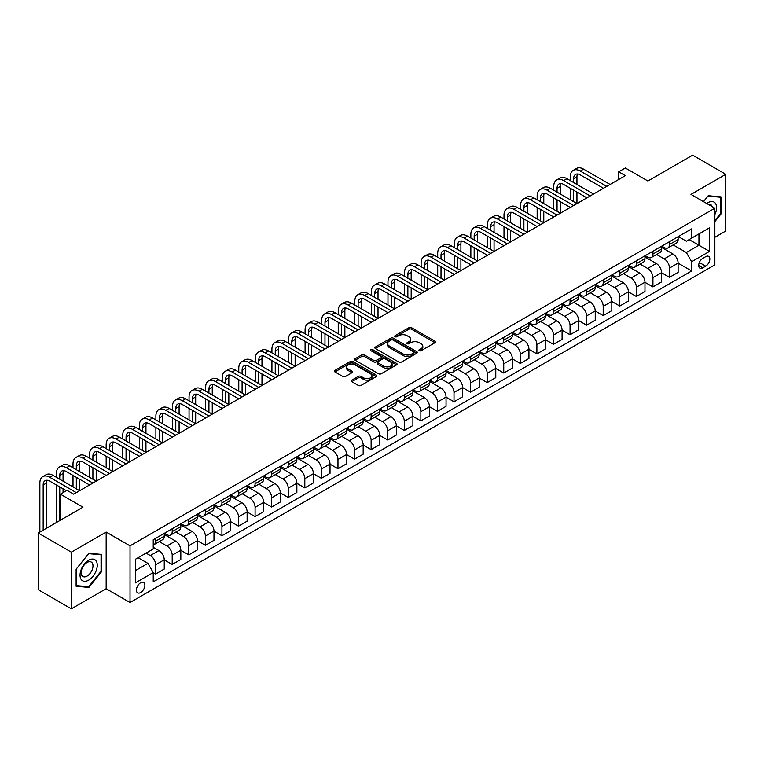 <?xml version="1.0" encoding="UTF-8"?>
<svg xmlns="http://www.w3.org/2000/svg" width="764" height="764" viewBox="0 0 764 764"><rect width="100%" height="100%" fill="white"/><g stroke="black" fill="none" stroke-linecap="round" stroke-linejoin="round"><path stroke-width="1.15" d="M419.302 350.705A1.289 0.745 0 0 0 421.126 350.705L434.955 342.721A1.843 1.06 0 0 0 435.49 341.966A1.843 1.06 0 0 0 434.955 341.221L411.529 327.689A1.843 1.06 0 0 0 408.921 327.689L395.093 335.673A1.289 0.745 0 0 0 394.711 336.198A1.289 0.745 0 0 0 395.093 336.733A1.289 0.745 0 0 0 396.917 336.733L398.703 335.692A5.892 3.4 0 0 1 407.031 335.692L408.988 336.819A5.892 3.4 0 0 1 410.707 339.226A5.892 3.4 0 0 1 408.988 341.632L407.193 342.664A1.289 0.745 0 0 0 406.82 343.189A1.289 0.745 0 0 0 407.193 343.714A1.289 0.745 0 0 0 409.017 343.714L410.812 342.683A5.892 3.4 0 0 1 419.14 342.683L421.088 343.81A5.892 3.4 0 0 1 422.817 346.216A5.892 3.4 0 0 1 421.088 348.623L419.302 349.654A1.289 0.745 0 0 0 418.92 350.179A1.289 0.745 0 0 0 419.302 350.705L419.302 349.654M140.643 592.549A5.997 3.467 120 0 0 144.568 587.258A5.997 3.467 120 0 0 143.642 582.454A5.997 3.467 120 0 0 140.643 582.751A5.997 3.467 120 0 0 136.727 588.041A5.997 3.467 120 0 0 137.644 592.845A5.997 3.467 120 0 0 140.643 592.549M351.774 380.147A1.843 1.06 0 0 0 351.239 380.902A1.843 1.06 0 0 0 351.774 381.647L358.354 385.448A1.843 1.06 0 0 0 360.952 385.448L376.318 376.576A1.843 1.06 0 0 0 376.853 375.831A1.843 1.06 0 0 0 376.318 375.076L352.882 361.544A1.843 1.06 0 0 0 350.275 361.544L334.918 370.416A1.843 1.06 0 0 0 334.384 371.17A1.843 1.06 0 0 0 334.918 371.915L342.864 376.499A1.843 1.06 0 0 0 345.462 376.499L352.032 372.708A1.843 1.06 0 0 0 352.576 371.953A1.843 1.06 0 0 0 352.032 371.208L348.097 368.936A4.928 2.846 0 0 1 346.655 366.921A4.928 2.846 0 0 1 349.692 364.294A4.928 2.846 0 0 1 355.059 364.915L370.492 373.816A4.928 2.846 0 0 1 371.934 375.831A4.928 2.846 0 0 1 368.888 378.457A4.928 2.846 0 0 1 363.521 377.836L360.952 376.356A1.843 1.06 0 0 0 358.354 376.356L351.774 380.147L351.774 381.647M714.856 237.298L725.8 230.976L725.8 174.316L692.642 155.178L647.891 181.02L625.344 168.004L618.716 171.833L625.344 175.663L73.678 494.165L67.041 490.335L60.413 494.165L60.413 520.198M71.358 552.162L71.358 608.822L106.167 588.719L106.167 532.069L71.358 552.162L38.2 533.024L82.961 507.181L60.413 494.165M106.167 532.069L130.033 545.849L714.856 208.2L714.856 264.86L130.033 602.5L130.033 545.849M725.8 174.316L690.99 194.419L714.856 208.2M398.837 362.079A1.843 1.06 0 0 0 401.434 362.079L416.8 353.207A1.843 1.06 0 0 0 417.335 352.452A1.843 1.06 0 0 0 416.8 351.707L393.364 338.175A1.843 1.06 0 0 0 390.757 338.175L375.401 347.047A1.843 1.06 0 0 0 374.866 347.792A1.843 1.06 0 0 0 375.401 348.546L398.837 362.079M371.428 350.982A1.289 0.745 0 0 1 372.736 351.163L372.736 349.635L396.554 363.387A1.843 1.06 0 0 1 397.099 364.142A1.843 1.06 0 0 1 396.554 364.896L381.198 373.758A1.843 1.06 0 0 1 378.591 373.758L355.164 360.236L361.735 356.463L361.735 354.935L355.164 358.727A1.843 1.06 0 0 0 354.62 359.481A1.843 1.06 0 0 0 355.164 360.236L355.164 358.727M361.735 356.463A1.843 1.06 0 0 1 364.342 356.463L364.342 354.935A1.843 1.06 0 0 0 361.735 354.935M364.342 354.935L373.844 360.417A1.843 1.06 0 0 0 376.442 360.417L380.806 357.905A1.843 1.06 0 0 0 381.341 357.151A1.843 1.06 0 0 0 380.806 356.396L370.912 350.686A1.289 0.745 0 0 1 370.53 350.16A1.289 0.745 0 0 1 371.333 349.473A1.289 0.745 0 0 1 372.736 349.635M71.358 608.822L38.2 589.684L38.2 533.024M705.707 256.666L702.794 258.347A5.816 3.352 120 0 0 698.993 263.475A5.816 3.352 120 0 0 699.881 268.135A5.816 3.352 120 0 0 702.794 267.839L705.707 266.159A5.816 3.352 120 0 0 709.508 261.04A5.816 3.352 120 0 0 708.62 256.379A5.816 3.352 120 0 0 705.707 256.666M678.327 236.563L686.349 241.195L691.649 238.139L691.649 228.875L153.239 539.718L153.239 548.982L135.343 559.324L135.343 582.903L153.239 572.57L153.239 581.834L691.649 270.981L691.649 261.718L686.349 252.531L673.16 244.919M691.649 238.139L709.555 227.796L709.555 251.385L691.649 261.718M106.167 588.719L130.033 602.5M618.716 171.833L618.716 179.492M689.128 239.59L698.945 245.254L698.945 233.927L709.555 227.796M686.349 252.531L698.945 245.254L709.555 251.385M135.343 570.651L147.939 563.383L138.122 557.71M153.239 572.647L155.627 574.022L155.627 564.758A7.506 4.336 -120 0 0 150.327 555.571L146.077 553.117M155.627 574.022L164.25 569.046L164.25 559.783A7.506 4.336 -120 0 0 158.941 550.596L153.239 547.301M164.25 559.859L172.206 564.453L172.206 555.189A7.506 4.336 -120 0 0 166.905 546.002L159.284 541.6M172.206 564.453L180.829 559.477L180.829 550.214A7.506 4.336 -120 0 0 175.519 541.027L164.25 534.514M180.829 550.29L188.784 554.884L188.784 545.62A7.506 4.336 -120 0 0 183.475 536.433L175.863 532.03M188.784 554.884L197.398 549.908L197.398 540.645A7.506 4.336 -120 0 0 192.098 531.448L180.829 524.944M197.398 540.721L205.363 545.315L205.363 536.041A7.506 4.336 -120 0 0 200.053 526.854L192.442 522.461M205.363 545.315L213.977 540.329L213.977 531.066A7.506 4.336 -120 0 0 208.677 521.879L197.398 515.375M213.977 531.142L221.932 535.736L221.932 526.472A7.506 4.336 -120 0 0 216.632 517.285L209.011 512.892M221.932 535.736L230.556 530.76L230.556 521.497A7.506 4.336 -120 0 0 225.246 512.31L213.977 505.806M230.556 521.573L238.511 526.167L238.511 516.903A7.506 4.336 -120 0 0 233.211 507.716L225.59 503.323M238.511 526.167L247.135 521.191L247.135 511.928A7.506 4.336 -120 0 0 241.825 502.741L230.556 496.237M247.135 512.004L255.09 516.598L255.09 507.334A7.506 4.336 -120 0 0 249.78 498.147L242.169 493.754M255.09 516.598L263.714 511.622L263.714 502.359A7.506 4.336 -120 0 0 258.404 493.172L247.135 486.658M263.714 502.435L271.669 507.029L271.669 497.765A7.506 4.336 -120 0 0 266.359 488.578L258.748 484.175M271.669 507.029L280.283 502.053L280.283 492.79A7.506 4.336 -120 0 0 274.983 483.602L263.714 477.089M280.283 492.866L288.238 497.459L288.238 488.196A7.506 4.336 -120 0 0 282.938 479.009L275.317 474.606M288.238 497.459L296.862 492.484L296.862 483.22A7.506 4.336 -120 0 0 291.562 474.033L280.283 467.52M296.862 483.297L304.817 487.89L304.817 478.627A7.506 4.336 -120 0 0 299.517 469.44L291.896 465.037M304.817 487.89L313.441 482.915L313.441 473.651A7.506 4.336 -120 0 0 308.131 464.455L296.862 457.951M313.441 473.728L321.396 478.321L321.396 469.048A7.506 4.336 -120 0 0 316.095 459.861L308.475 455.468M321.396 478.321L330.019 473.336L330.019 464.073A7.506 4.336 -120 0 0 324.71 454.886L313.441 448.382M330.019 464.149L337.974 468.743L337.974 459.479A7.506 4.336 -120 0 0 332.665 450.292L325.053 445.899M337.974 468.743L346.589 463.767L346.589 454.504A7.506 4.336 -120 0 0 341.288 445.317L330.019 438.813M346.589 454.58L354.553 459.174L354.553 449.91A7.506 4.336 -120 0 0 349.243 440.723L341.632 436.33M354.553 459.174L363.167 454.198L363.167 444.934A7.506 4.336 -120 0 0 357.867 435.747L346.589 429.244M363.167 445.011L371.123 449.604L371.123 440.341A7.506 4.336 -120 0 0 365.822 431.154L358.201 426.761M371.123 449.604L379.746 444.629L379.746 435.365A7.506 4.336 -120 0 0 374.436 426.178L363.167 419.665M379.746 435.442L387.701 440.035L387.701 430.772A7.506 4.336 -120 0 0 382.401 421.585L374.78 417.182M387.701 440.035L396.325 435.06L396.325 425.796A7.506 4.336 -120 0 0 391.015 416.609L379.746 410.096M396.325 425.873L404.28 430.466L404.28 421.203A7.506 4.336 -120 0 0 398.97 412.016L391.359 407.613M404.28 430.466L412.894 425.491L412.894 416.227A7.506 4.336 -120 0 0 407.594 407.04L396.325 400.527M412.894 416.304L420.859 420.897L420.859 411.634A7.506 4.336 -120 0 0 415.549 402.447L407.938 398.044M420.859 420.897L429.473 415.922L429.473 406.658A7.506 4.336 -120 0 0 424.173 397.461L412.894 390.958M429.473 406.734L437.428 411.328L437.428 402.065A7.506 4.336 -120 0 0 432.128 392.868L424.507 388.475M437.428 411.328L446.052 406.343L446.052 397.079A7.506 4.336 -120 0 0 440.752 387.892L429.473 381.389M446.052 397.156L454.007 401.749L454.007 392.486A7.506 4.336 -120 0 0 448.707 383.299L441.086 378.906M454.007 401.749L462.631 396.774L462.631 387.51A7.506 4.336 -120 0 0 457.321 378.323L446.052 371.82M462.631 387.587L470.586 392.18L470.586 382.917A7.506 4.336 -120 0 0 465.286 373.73L457.665 369.337M470.586 392.18L479.209 387.205L479.209 377.941A7.506 4.336 -120 0 0 473.9 368.754L462.631 362.251M479.209 378.018L487.165 382.611L487.165 373.348A7.506 4.336 -120 0 0 481.855 364.161L474.243 359.768M487.165 382.611L495.779 377.636L495.779 368.372A7.506 4.336 -120 0 0 490.478 359.185L479.209 352.672M495.779 368.449L503.743 373.042L503.743 363.779A7.506 4.336 -120 0 0 498.434 354.591L490.822 350.189M503.743 373.042L512.357 368.067L512.357 358.803A7.506 4.336 -120 0 0 507.057 349.616L495.779 343.103M512.357 358.879L520.313 363.473L520.313 354.209A7.506 4.336 -120 0 0 515.012 345.022L507.391 340.62M520.313 363.473L528.936 358.497L528.936 349.234A7.506 4.336 -120 0 0 523.626 340.047L512.357 333.534M528.936 349.31L536.891 353.904L536.891 344.64A7.506 4.336 -120 0 0 531.591 335.453L523.97 331.051M536.891 353.904L545.515 348.928L545.515 339.665A7.506 4.336 -120 0 0 540.205 330.468L528.936 323.965M545.515 339.741L553.47 344.335L553.47 335.071A7.506 4.336 -120 0 0 548.16 325.875L540.549 321.482M553.47 344.335L562.084 339.35L562.084 330.086A7.506 4.336 -120 0 0 556.784 320.899L545.515 314.396M562.084 330.163L570.049 334.756L570.049 325.493A7.506 4.336 -120 0 0 564.739 316.306L557.128 311.913M570.049 334.756L578.663 329.781L578.663 320.517A7.506 4.336 -120 0 0 573.363 311.33L562.084 304.826M578.663 320.593L586.618 325.187L586.618 315.924A7.506 4.336 -120 0 0 581.318 306.736L573.697 302.343M586.618 325.187L595.242 320.212L595.242 310.948A7.506 4.336 -120 0 0 589.942 301.761L578.663 295.257M595.242 311.024L603.197 315.618L603.197 306.354A7.506 4.336 -120 0 0 597.897 297.167L590.276 292.774M603.197 315.618L611.821 310.642L611.821 301.379A7.506 4.336 -120 0 0 606.511 292.192L595.242 285.679M611.821 301.455L619.776 306.049L619.776 296.785A7.506 4.336 -120 0 0 614.476 287.598L606.855 283.196M619.776 306.049L628.4 301.073L628.4 291.81A7.506 4.336 -120 0 0 623.09 282.623L611.821 276.11M628.4 291.886L636.355 296.48L636.355 287.216A7.506 4.336 -120 0 0 631.045 278.029L623.434 273.627M636.355 296.48L644.969 291.504L644.969 282.241A7.506 4.336 -120 0 0 639.669 273.054L628.4 266.541M644.969 282.317L652.933 286.911L652.933 277.647A7.506 4.336 -120 0 0 647.624 268.46L640.012 264.058M652.933 286.911L661.548 281.935L661.548 272.672A7.506 4.336 -120 0 0 656.247 263.475L644.969 256.971M661.548 272.748L669.503 277.342L669.503 268.078A7.506 4.336 -120 0 0 664.202 258.881L656.582 254.488M669.503 277.342L678.126 272.366L678.126 263.093A7.506 4.336 -120 0 0 672.817 253.906L661.548 247.402M661.748 246.142L664.202 247.555A7.506 4.336 -120 0 0 667.956 247.928A7.506 4.336 -120 0 0 669.503 244.49L669.503 241.663M645.169 255.711L647.624 257.124A7.506 4.336 -120 0 0 651.377 257.497A7.506 4.336 -120 0 0 652.933 254.059L652.933 251.232M628.591 265.28L631.045 266.693A7.506 4.336 -120 0 0 634.798 267.066A7.506 4.336 -120 0 0 636.355 263.628L636.355 260.801M612.021 274.849L614.476 276.262A7.506 4.336 -120 0 0 618.219 276.635A7.506 4.336 -120 0 0 619.776 273.206L619.776 270.37M595.442 284.418L597.897 285.832A7.506 4.336 -120 0 0 601.65 286.204A7.506 4.336 -120 0 0 603.197 282.776L603.197 279.939M578.864 293.987L581.318 295.41A7.506 4.336 -120 0 0 585.071 295.783A7.506 4.336 -120 0 0 586.618 292.345L586.618 289.508M562.285 303.556L564.739 304.979A7.506 4.336 -120 0 0 568.492 305.352A7.506 4.336 -120 0 0 570.049 301.914L570.049 299.077M545.716 313.135L548.16 314.548A7.506 4.336 -120 0 0 551.914 314.921A7.506 4.336 -120 0 0 553.47 311.483L553.47 308.656M529.137 322.704L531.591 324.117A7.506 4.336 -120 0 0 535.335 324.49A7.506 4.336 -120 0 0 536.891 321.052L536.891 318.225M512.558 332.273L515.012 333.687A7.506 4.336 -120 0 0 518.766 334.059A7.506 4.336 -120 0 0 520.313 330.621L520.313 327.794M495.979 341.842L498.434 343.256A7.506 4.336 -120 0 0 502.187 343.628A7.506 4.336 -120 0 0 503.743 340.2L503.743 337.363M479.4 351.411L481.855 352.825A7.506 4.336 -120 0 0 485.608 353.197A7.506 4.336 -120 0 0 487.165 349.769L487.165 346.932M462.831 360.98L465.286 362.403A7.506 4.336 -120 0 0 469.029 362.776A7.506 4.336 -120 0 0 470.586 359.338L470.586 356.502M446.252 370.55L448.707 371.972A7.506 4.336 -120 0 0 452.46 372.345A7.506 4.336 -120 0 0 454.007 368.907L454.007 366.071M429.674 380.128L432.128 381.542A7.506 4.336 -120 0 0 435.881 381.914A7.506 4.336 -120 0 0 437.428 378.476L437.428 375.649M413.095 389.697L415.549 391.111A7.506 4.336 -120 0 0 419.302 391.483A7.506 4.336 -120 0 0 420.859 388.045L420.859 385.218M396.526 399.266L398.97 400.68A7.506 4.336 -120 0 0 402.723 401.052A7.506 4.336 -120 0 0 404.28 397.614L404.28 394.787M379.947 408.836L382.401 410.249A7.506 4.336 -120 0 0 386.145 410.621A7.506 4.336 -120 0 0 387.701 407.193L387.701 404.357M363.368 418.405L365.822 419.818A7.506 4.336 -120 0 0 369.575 420.19A7.506 4.336 -120 0 0 371.123 416.762L371.123 413.926M346.789 427.974L349.243 429.397A7.506 4.336 -120 0 0 352.997 429.76A7.506 4.336 -120 0 0 354.553 426.331L354.553 423.495M330.21 437.543L332.665 438.966A7.506 4.336 -120 0 0 336.418 439.338A7.506 4.336 -120 0 0 337.974 435.9L337.974 433.064M313.641 447.121L316.095 448.535A7.506 4.336 -120 0 0 319.839 448.907A7.506 4.336 -120 0 0 321.396 445.469L321.396 442.642M297.062 456.691L299.517 458.104A7.506 4.336 -120 0 0 303.27 458.476A7.506 4.336 -120 0 0 304.817 455.038L304.817 452.212M280.483 466.26L282.938 467.673A7.506 4.336 -120 0 0 286.691 468.046A7.506 4.336 -120 0 0 288.238 464.607L288.238 461.781M263.905 475.829L266.359 477.242A7.506 4.336 -120 0 0 270.112 477.615A7.506 4.336 -120 0 0 271.669 474.186L271.669 471.35M247.335 485.398L249.78 486.811A7.506 4.336 -120 0 0 253.533 487.184A7.506 4.336 -120 0 0 255.09 483.755L255.09 480.919M230.757 494.967L233.211 496.39A7.506 4.336 -120 0 0 236.955 496.753A7.506 4.336 -120 0 0 238.511 493.324L238.511 490.488M214.178 504.536L216.632 505.959A7.506 4.336 -120 0 0 220.385 506.331A7.506 4.336 -120 0 0 221.932 502.893L221.932 500.057M197.599 514.115L200.053 515.528A7.506 4.336 -120 0 0 203.807 515.901A7.506 4.336 -120 0 0 205.363 512.463L205.363 509.636M181.02 523.684L183.475 525.097A7.506 4.336 -120 0 0 187.228 525.47A7.506 4.336 -120 0 0 188.784 522.032L188.784 519.205M164.451 533.253L166.905 534.666A7.506 4.336 -120 0 0 170.649 535.039A7.506 4.336 -120 0 0 172.206 531.601L172.206 528.774M678.126 263.169L691.649 270.981M667.956 247.928L676.57 242.952A7.506 4.336 -120 0 0 678.126 239.514L678.126 236.678M651.377 257.497L659.991 252.521A7.506 4.336 -120 0 0 661.548 249.083L661.548 246.256M634.798 267.066L643.422 262.09A7.506 4.336 -120 0 0 644.969 258.652L644.969 255.825M618.219 276.635L626.843 271.659A7.506 4.336 -120 0 0 628.4 268.231L628.4 265.394M601.65 286.204L610.264 281.228A7.506 4.336 -120 0 0 611.821 277.8L611.821 274.964M585.071 295.783L593.685 290.798A7.506 4.336 -120 0 0 595.242 287.369L595.242 284.533M568.492 305.352L577.116 300.376A7.506 4.336 -120 0 0 578.663 296.938L578.663 294.102M551.914 314.921L560.537 309.945A7.506 4.336 -120 0 0 562.084 306.507L562.084 303.671M535.335 324.49L543.958 319.514A7.506 4.336 -120 0 0 545.515 316.076L545.515 313.25M518.766 334.059L527.38 329.083A7.506 4.336 -120 0 0 528.936 325.645L528.936 322.819M502.187 343.628L510.801 338.653A7.506 4.336 -120 0 0 512.357 335.224L512.357 332.388M485.608 353.197L494.232 348.222A7.506 4.336 -120 0 0 495.779 344.793L495.779 341.957M469.029 362.776L477.653 357.791A7.506 4.336 -120 0 0 479.209 354.362L479.209 351.526M452.46 372.345L461.074 367.369A7.506 4.336 -120 0 0 462.631 363.931L462.631 361.095M435.881 381.914L444.495 376.938A7.506 4.336 -120 0 0 446.052 373.5L446.052 370.664M419.302 391.483L427.926 386.508A7.506 4.336 -120 0 0 429.473 383.07L429.473 380.243M402.723 401.052L411.347 396.077A7.506 4.336 -120 0 0 412.894 392.639L412.894 389.812M386.145 410.621L394.768 405.646A7.506 4.336 -120 0 0 396.325 402.217L396.325 399.381M369.575 420.19L378.19 415.215A7.506 4.336 -120 0 0 379.746 411.786L379.746 408.95M352.997 429.76L361.611 424.784A7.506 4.336 -120 0 0 363.167 421.356L363.167 418.519M336.418 439.338L345.041 434.363A7.506 4.336 -120 0 0 346.589 430.925L346.589 428.088M319.839 448.907L328.463 443.932A7.506 4.336 -120 0 0 330.019 440.494L330.019 437.657M303.27 458.476L311.884 453.501A7.506 4.336 -120 0 0 313.441 450.063L313.441 447.236M286.691 468.046L295.305 463.07A7.506 4.336 -120 0 0 296.862 459.632L296.862 456.805M270.112 477.615L278.736 472.639A7.506 4.336 -120 0 0 280.283 469.201L280.283 466.374M253.533 487.184L262.157 482.208A7.506 4.336 -120 0 0 263.714 478.78L263.714 475.943M236.955 496.753L245.578 491.777A7.506 4.336 -120 0 0 247.135 488.349L247.135 485.512M220.385 506.331L228.999 501.356A7.506 4.336 -120 0 0 230.556 497.918L230.556 495.082M203.807 515.901L212.421 510.925A7.506 4.336 -120 0 0 213.977 507.487L213.977 504.651M187.228 525.47L195.851 520.494A7.506 4.336 -120 0 0 197.398 517.056L197.398 514.229M170.649 535.039L179.273 530.063A7.506 4.336 -120 0 0 180.829 526.625L180.829 523.798M153.239 544.913A7.506 4.336 -120 0 0 154.08 544.608L162.694 539.632A7.506 4.336 -120 0 0 164.25 536.194L164.25 533.367M154.08 544.608A7.506 4.336 -120 0 0 155.627 541.179L155.627 538.343M147.939 563.383L153.239 572.57M714.856 221.608L721.025 213.939L721.025 196.873L708.228 195.727L703.482 201.629L707.961 196.109L720.366 197.217L720.366 213.748L714.856 220.595M76.123 586.265L88.92 587.411L101.717 571.491L101.717 554.425L88.92 553.279L76.123 569.199L76.123 586.265M720.366 213.557L721.025 213.939M101.058 571.109L101.717 571.491M87.573 586.628L88.92 587.411M419.818 350.886L421.088 350.151A5.892 3.4 0 0 0 422.817 347.744L422.817 346.216M410.707 339.226L410.707 340.763A5.892 3.4 0 0 1 408.988 343.16L407.709 343.896M434.926 342.74L411.529 329.227A1.843 1.06 0 0 0 408.921 329.227L395.609 336.914M416.772 353.216L393.364 339.703A1.843 1.06 0 0 0 390.757 339.703L375.43 348.565M413.544 352.978A1.289 0.745 0 0 0 413.916 352.452A1.289 0.745 0 0 0 413.544 351.927L392.973 340.056A1.289 0.745 0 0 0 391.149 340.056L389.268 341.145A5.892 3.4 0 0 0 387.539 343.552A5.892 3.4 0 0 0 389.268 345.958L403.325 354.066A5.892 3.4 0 0 0 411.653 354.066L413.544 352.978L413.544 354.515A1.289 0.745 0 0 0 413.916 353.99L413.916 352.452M387.539 343.552L387.539 345.08A5.892 3.4 0 0 0 389.268 347.486L389.268 345.958M413.544 354.515L411.653 355.604A5.892 3.4 0 0 1 403.325 355.604L389.268 347.486M364.342 356.463L373.844 361.955A1.843 1.06 0 0 0 376.442 361.955L380.806 359.433A1.843 1.06 0 0 0 381.341 358.679L381.341 357.151M372.736 351.163L396.526 364.906M383.7 366.109A4.928 2.846 0 0 0 389.067 366.73A4.928 2.846 0 0 0 392.104 364.103A4.928 2.846 0 0 0 390.662 362.088L385.228 358.956A1.843 1.06 0 0 0 382.63 358.956L378.266 361.477A1.843 1.06 0 0 0 377.731 362.222A1.843 1.06 0 0 0 378.266 362.976L383.7 366.109L383.7 367.646A4.928 2.846 0 0 0 389.067 368.258A4.928 2.846 0 0 0 392.104 365.631L392.104 364.103M377.731 362.222L377.731 363.759A1.843 1.06 0 0 0 378.266 364.504L378.266 362.976M383.7 367.646L378.266 364.504M371.934 375.831L371.934 377.359A4.928 2.846 0 0 1 368.888 379.985A4.928 2.846 0 0 1 363.521 379.364L360.952 377.884A1.843 1.06 0 0 0 358.354 377.884L351.803 381.666M346.655 366.921L346.655 368.449A4.928 2.846 0 0 0 348.097 370.464L348.097 368.936M352.013 372.727L348.097 370.464M376.289 376.595L352.882 363.081A1.843 1.06 0 0 0 350.275 363.081L334.947 371.934M570.307 180.638L570.307 176.809A14.067 8.117 60 0 1 573.22 170.372L576.543 168.452A14.067 8.117 60 0 1 583.572 169.15L610.092 184.468M573.22 170.372A14.067 8.117 60 0 1 580.258 171.069L606.778 186.378M603.464 188.297L580.258 174.899A9.378 5.415 -120 0 0 575.569 174.431A9.378 5.415 -120 0 0 573.63 178.728L573.63 182.548M577.527 174.001A9.378 5.415 -120 0 0 576.944 176.809L576.944 184.468M573.63 190.207L573.63 201.696M576.944 192.117L576.944 203.606L550.414 188.297L547.1 190.207L573.63 205.516M570.307 199.776L570.307 188.297M553.738 190.207L553.738 186.378A14.067 8.117 60 0 1 556.65 179.941L559.964 178.031A14.067 8.117 60 0 1 566.993 178.719L593.513 194.037M556.65 179.941A14.067 8.117 60 0 1 563.679 180.638L590.2 195.947M586.886 197.866L563.679 184.468A9.378 5.415 -120 0 0 558.99 184A9.378 5.415 -120 0 0 557.051 188.297L557.051 192.117M560.948 183.57A9.378 5.415 -120 0 0 560.365 186.378L560.365 194.037M557.051 199.776L557.051 211.265M560.365 201.696L560.365 213.175L533.845 197.866L530.531 199.776L557.051 215.095M553.738 209.346L553.738 197.866M570.307 207.436L547.1 194.037A9.378 5.415 -120 0 0 542.411 193.569A9.378 5.415 -120 0 0 540.473 197.866L540.473 201.696M544.379 193.139A9.378 5.415 -120 0 0 543.787 195.947L543.787 203.606M540.473 209.346L540.473 220.834M543.787 211.265L543.787 222.744L517.266 207.436L513.952 209.346L540.473 224.664M537.159 218.915L537.159 207.436M537.159 199.776L537.159 195.947A14.067 8.117 60 0 1 540.072 189.51A14.067 8.117 60 0 1 547.1 190.207M540.072 189.51L543.385 187.6A14.067 8.117 60 0 1 550.414 188.297M553.738 217.005L530.531 203.606A9.378 5.415 -120 0 0 525.842 203.138A9.378 5.415 -120 0 0 523.894 207.436L523.894 211.265M527.8 202.708A9.378 5.415 -120 0 0 527.208 205.526L527.208 213.175M523.894 218.915L523.894 230.403M527.208 220.834L527.208 232.313L500.687 217.005L497.374 218.915L523.894 234.233M520.58 228.493L520.58 217.005M520.58 209.346L520.58 205.526A14.067 8.117 60 0 1 523.493 199.079A14.067 8.117 60 0 1 530.531 199.776M523.493 199.079L526.807 197.169A14.067 8.117 60 0 1 533.845 197.866M537.159 226.574L513.952 213.175A9.378 5.415 -120 0 0 509.263 212.717A9.378 5.415 -120 0 0 507.315 217.005L507.315 220.834M511.221 212.277A9.378 5.415 -120 0 0 510.639 215.095L510.639 222.744M507.315 228.493L507.315 239.972M510.639 230.403L510.639 241.892L484.109 226.574L480.795 228.493L507.315 243.802M504.001 238.062L504.001 226.574M504.001 218.915L504.001 215.095A14.067 8.117 60 0 1 506.914 208.648A14.067 8.117 60 0 1 513.952 209.346M506.914 208.648L510.237 206.738A14.067 8.117 60 0 1 517.266 207.436M714.856 214.636A12.186 7.038 120 0 0 715.429 203.358A12.186 7.038 120 0 0 706.729 203.501M712.067 206.586A8.347 4.823 120 0 0 711.504 205.373A8.347 4.823 120 0 0 710.568 204.504A8.347 4.823 120 0 0 708.018 204.246M719.545 196.74L720.366 197.217M88.662 560.241A12.186 7.038 120 0 0 80.039 575.168A12.186 7.038 120 0 0 88.662 580.143A12.186 7.038 120 0 0 97.276 565.217A12.186 7.038 120 0 0 88.662 560.241M87.086 562.476A8.347 4.823 120 0 0 81.633 569.829A8.347 4.823 120 0 0 82.913 576.514A8.347 4.823 120 0 0 87.086 576.104A8.347 4.823 120 0 0 92.54 568.75A8.347 4.823 120 0 0 91.26 562.056A8.347 4.823 120 0 0 87.086 562.476M101.058 571.3L88.662 586.723L76.257 585.616L76.257 569.084L88.662 553.661L101.058 554.769L101.058 571.3M100.237 554.292L101.058 554.769M520.58 236.143L497.374 222.744A9.378 5.415 -120 0 0 492.684 222.286A9.378 5.415 -120 0 0 490.746 226.574L490.746 230.403M494.642 221.846A9.378 5.415 -120 0 0 494.06 224.664L494.06 232.313M490.746 238.062L490.746 249.542M494.06 239.972L494.06 251.461L467.539 236.143L464.216 238.062L490.746 253.371M487.432 247.631L487.432 236.143M487.432 228.493L487.432 224.664A14.067 8.117 60 0 1 490.345 218.227A14.067 8.117 60 0 1 497.374 218.915M490.345 218.227L493.659 216.308A14.067 8.117 60 0 1 500.687 217.005M504.001 245.712L480.795 232.313A9.378 5.415 -120 0 0 476.106 231.855A9.378 5.415 -120 0 0 474.167 236.143L474.167 239.972M478.073 231.425A9.378 5.415 -120 0 0 477.481 234.233L477.481 241.892M474.167 247.631L474.167 259.111M477.481 249.542L477.481 261.03L450.961 245.712L447.647 247.631L474.167 262.94M470.853 257.201L470.853 245.712M470.853 238.062L470.853 234.233A14.067 8.117 60 0 1 473.766 227.796A14.067 8.117 60 0 1 480.795 228.493M473.766 227.796L477.08 225.877A14.067 8.117 60 0 1 484.109 226.574M487.432 255.291L464.216 241.892A9.378 5.415 -120 0 0 459.536 241.424A9.378 5.415 -120 0 0 457.588 245.712L457.588 249.542M461.494 240.994A9.378 5.415 -120 0 0 460.902 243.802L460.902 251.461M457.588 257.201L457.588 268.689M460.902 259.111L460.902 270.599L434.382 255.291L431.068 257.201L457.588 272.509M454.274 266.77L454.274 255.291M454.274 247.631L454.274 243.802A14.067 8.117 60 0 1 457.187 237.365A14.067 8.117 60 0 1 464.216 238.062M457.187 237.365L460.501 235.446A14.067 8.117 60 0 1 467.539 236.143M470.853 264.86L447.647 251.461A9.378 5.415 -120 0 0 442.958 250.993A9.378 5.415 -120 0 0 441.009 255.291L441.009 259.111M444.915 250.563A9.378 5.415 -120 0 0 444.333 253.371L444.333 261.03M441.009 266.77L441.009 278.258M444.333 268.689L444.333 280.168L417.803 264.86L414.489 266.77L441.009 282.088M437.696 276.339L437.696 264.86M437.696 257.201L437.696 253.371A14.067 8.117 60 0 1 440.608 246.934A14.067 8.117 60 0 1 447.647 247.631M440.608 246.934L443.922 245.024A14.067 8.117 60 0 1 450.961 245.712M454.274 274.429L431.068 261.03A9.378 5.415 -120 0 0 426.379 260.562A9.378 5.415 -120 0 0 424.44 264.86L424.44 268.689M428.337 260.132A9.378 5.415 -120 0 0 427.754 262.94L427.754 270.599M424.44 276.339L424.44 287.827M427.754 278.258L427.754 289.737L401.234 274.429L397.91 276.339L424.44 291.657M421.117 285.908L421.117 274.429M421.117 266.77L421.117 262.94A14.067 8.117 60 0 1 424.03 256.503A14.067 8.117 60 0 1 431.068 257.201M424.03 256.503L427.353 254.593A14.067 8.117 60 0 1 434.382 255.291M437.696 283.998L414.489 270.599A9.378 5.415 -120 0 0 409.8 270.131A9.378 5.415 -120 0 0 407.861 274.429L407.861 278.258M411.758 269.702A9.378 5.415 -120 0 0 411.175 272.509L411.175 280.168M407.861 285.908L407.861 297.397M411.175 287.827L411.175 299.307L384.655 283.998L381.341 285.908L407.861 301.226M404.548 295.487L404.548 283.998M404.548 276.339L404.548 272.509A14.067 8.117 60 0 1 407.46 266.073A14.067 8.117 60 0 1 414.489 266.77M407.46 266.073L410.774 264.163A14.067 8.117 60 0 1 417.803 264.86M421.117 293.567L397.91 280.168A9.378 5.415 -120 0 0 393.221 279.71A9.378 5.415 -120 0 0 391.283 283.998L391.283 287.827M395.189 279.271A9.378 5.415 -120 0 0 394.596 282.088L394.596 289.737M391.283 295.487L391.283 306.966M394.596 297.397L394.596 308.885L368.076 293.567L364.762 295.487L391.283 310.795M387.969 305.056L387.969 293.567M387.969 285.908L387.969 282.088A14.067 8.117 60 0 1 390.882 275.642A14.067 8.117 60 0 1 397.91 276.339M390.882 275.642L394.195 273.732A14.067 8.117 60 0 1 401.234 274.429M404.548 303.136L381.341 289.737A9.378 5.415 -120 0 0 376.652 289.279A9.378 5.415 -120 0 0 374.704 293.567L374.704 297.397M378.61 288.84A9.378 5.415 -120 0 0 378.018 291.657L378.018 299.307M374.704 305.056L374.704 316.535M378.018 306.966L378.018 318.454L351.497 303.136L348.183 305.056L374.704 320.364M371.39 314.625L371.39 303.136M371.39 295.487L371.39 291.657A14.067 8.117 60 0 1 374.303 285.22A14.067 8.117 60 0 1 381.341 285.908M374.303 285.22L377.617 283.301A14.067 8.117 60 0 1 384.655 283.998M387.969 312.705L364.762 299.307A9.378 5.415 -120 0 0 360.073 298.848A9.378 5.415 -120 0 0 358.125 303.136L358.125 306.966M362.031 298.418A9.378 5.415 -120 0 0 361.448 301.226L361.448 308.885M358.125 314.625L358.125 326.104M361.448 316.535L361.448 328.023L334.918 312.705L331.605 314.625L358.125 329.933M354.811 324.194L354.811 312.705M354.811 305.056L354.811 301.226A14.067 8.117 60 0 1 357.724 294.789A14.067 8.117 60 0 1 364.762 295.487M357.724 294.789L361.047 292.87A14.067 8.117 60 0 1 368.076 293.567M371.39 322.284L348.183 308.885A9.378 5.415 -120 0 0 343.494 308.417A9.378 5.415 -120 0 0 341.556 312.705L341.556 316.535M345.452 307.988A9.378 5.415 -120 0 0 344.87 310.795L344.87 318.454M341.556 324.194L341.556 335.683M344.87 326.104L344.87 337.592L318.349 322.284L315.026 324.194L341.556 339.502M338.242 333.763L338.242 322.284M338.242 314.625L338.242 310.795A14.067 8.117 60 0 1 341.155 304.358A14.067 8.117 60 0 1 348.183 305.056M341.155 304.358L344.468 302.439A14.067 8.117 60 0 1 351.497 303.136M354.811 331.853L331.605 318.454A9.378 5.415 -120 0 0 326.916 317.986A9.378 5.415 -120 0 0 324.977 322.284L324.977 326.104M328.883 317.557A9.378 5.415 -120 0 0 328.291 320.364L328.291 328.023M324.977 333.763L324.977 345.252M328.291 335.683L328.291 347.162L301.77 331.853L298.457 333.763L324.977 349.081M321.663 343.332L321.663 331.853M321.663 324.194L321.663 320.364A14.067 8.117 60 0 1 324.576 313.928A14.067 8.117 60 0 1 331.605 314.625M324.576 313.928L327.89 312.018A14.067 8.117 60 0 1 334.918 312.705M338.242 341.422L315.026 328.023A9.378 5.415 -120 0 0 310.346 327.555A9.378 5.415 -120 0 0 308.398 331.853L308.398 335.683M312.304 327.126A9.378 5.415 -120 0 0 311.712 329.933L311.712 337.592M308.398 343.332L308.398 354.821M311.712 345.252L311.712 356.731L285.192 341.422L281.878 343.332L308.398 358.65M305.084 352.901L305.084 341.422M305.084 333.763L305.084 329.933A14.067 8.117 60 0 1 307.997 323.497A14.067 8.117 60 0 1 315.026 324.194M307.997 323.497L311.311 321.587A14.067 8.117 60 0 1 318.349 322.284M321.663 350.991L298.457 337.592A9.378 5.415 -120 0 0 293.768 337.125A9.378 5.415 -120 0 0 291.819 341.422L291.819 345.252M295.725 336.695A9.378 5.415 -120 0 0 295.143 339.502L295.143 347.162M291.819 352.901L291.819 364.39M295.143 354.821L295.143 366.3L268.613 350.991L265.299 352.901L291.819 368.219M288.505 362.48L288.505 350.991M288.505 343.332L288.505 339.502A14.067 8.117 60 0 1 291.418 333.066A14.067 8.117 60 0 1 298.457 333.763M291.418 333.066L294.732 331.156A14.067 8.117 60 0 1 301.77 331.853M305.084 360.56L281.878 347.162A9.378 5.415 -120 0 0 277.189 346.703A9.378 5.415 -120 0 0 275.25 350.991L275.25 354.821M279.147 346.264A9.378 5.415 -120 0 0 278.564 349.081L278.564 356.731M275.25 362.48L275.25 373.959M278.564 364.39L278.564 375.878L252.044 360.56L248.72 362.48L275.25 377.788M271.927 372.049L271.927 360.56M271.927 352.901L271.927 349.081A14.067 8.117 60 0 1 274.839 342.635A14.067 8.117 60 0 1 281.878 343.332M274.839 342.635L278.163 340.725A14.067 8.117 60 0 1 285.192 341.422M288.505 370.129L265.299 356.731A9.378 5.415 -120 0 0 260.61 356.272A9.378 5.415 -120 0 0 258.671 360.56L258.671 364.39M262.568 355.833A9.378 5.415 -120 0 0 261.985 358.65L261.985 366.3M258.671 372.049L258.671 383.528M261.985 373.959L261.985 385.448L235.465 370.129L232.151 372.049L258.671 387.358M255.357 381.618L255.357 370.129M255.357 362.48L255.357 358.65A14.067 8.117 60 0 1 258.27 352.214A14.067 8.117 60 0 1 265.299 352.901M258.27 352.214L261.584 350.294A14.067 8.117 60 0 1 268.613 350.991M271.927 379.698L248.72 366.3A9.378 5.415 -120 0 0 244.031 365.841A9.378 5.415 -120 0 0 242.093 370.129L242.093 373.959M245.998 365.412A9.378 5.415 -120 0 0 245.406 368.219L245.406 375.878M242.093 381.618L242.093 393.097M245.406 383.528L245.406 395.017L218.886 379.698L215.572 381.618L242.093 396.927M238.779 391.187L238.779 379.698M238.779 372.049L238.779 368.219A14.067 8.117 60 0 1 241.691 361.783A14.067 8.117 60 0 1 248.72 362.48M241.691 361.783L245.005 359.863A14.067 8.117 60 0 1 252.044 360.56M255.357 389.277L232.151 375.878A9.378 5.415 -120 0 0 227.462 375.411A9.378 5.415 -120 0 0 225.514 379.698L225.514 383.528M229.42 374.981A9.378 5.415 -120 0 0 228.828 377.788L228.828 385.448M225.514 391.187L225.514 402.676M228.828 393.097L228.828 404.586L202.307 389.277L198.993 391.187L225.514 406.496M222.2 400.756L222.2 389.277M222.2 381.618L222.2 377.788A14.067 8.117 60 0 1 225.113 371.352A14.067 8.117 60 0 1 232.151 372.049M225.113 371.352L228.426 369.432A14.067 8.117 60 0 1 235.465 370.129M238.779 398.846L215.572 385.448A9.378 5.415 -120 0 0 210.883 384.98A9.378 5.415 -120 0 0 208.935 389.277L208.935 393.097M212.841 384.55A9.378 5.415 -120 0 0 212.258 387.358L212.258 395.017M208.935 400.756L208.935 412.245M212.258 402.676L212.258 414.155L185.728 398.846L182.415 400.756L208.935 416.074M205.621 410.325L205.621 398.846M205.621 391.187L205.621 387.358A14.067 8.117 60 0 1 208.534 380.921A14.067 8.117 60 0 1 215.572 381.618M208.534 380.921L211.857 379.011A14.067 8.117 60 0 1 218.886 379.698M222.2 408.415L198.993 395.017A9.378 5.415 -120 0 0 194.304 394.549A9.378 5.415 -120 0 0 192.366 398.846L192.366 402.676M196.262 394.119A9.378 5.415 -120 0 0 195.679 396.927L195.679 404.586M192.366 410.325L192.366 421.814M195.679 412.245L195.679 423.724L169.159 408.415L165.836 410.325L192.366 425.643M189.052 419.894L189.052 408.415M189.052 400.756L189.052 396.927A14.067 8.117 60 0 1 191.965 390.49A14.067 8.117 60 0 1 198.993 391.187M191.965 390.49L195.278 388.58A14.067 8.117 60 0 1 202.307 389.277M205.621 417.984L182.415 404.586A9.378 5.415 -120 0 0 177.725 404.118A9.378 5.415 -120 0 0 175.787 408.415L175.787 412.245M179.693 403.688A9.378 5.415 -120 0 0 179.101 406.496L179.101 414.155M175.787 419.894L175.787 431.383M179.101 421.814L179.101 433.293L152.58 417.984L149.267 419.894L175.787 435.213M172.473 429.473L172.473 417.984M172.473 410.325L172.473 406.496A14.067 8.117 60 0 1 175.386 400.059A14.067 8.117 60 0 1 182.415 400.756M175.386 400.059L178.7 398.149A14.067 8.117 60 0 1 185.728 398.846M189.052 427.553L165.836 414.155A9.378 5.415 -120 0 0 161.156 413.696A9.378 5.415 -120 0 0 159.208 417.984L159.208 421.814M163.114 413.257A9.378 5.415 -120 0 0 162.522 416.074L162.522 423.724M159.208 429.473L159.208 440.952M162.522 431.383L162.522 442.872L136.002 427.553L132.688 429.473L159.208 444.782M155.894 439.042L155.894 427.553M155.894 419.894L155.894 416.074A14.067 8.117 60 0 1 158.807 409.628A14.067 8.117 60 0 1 165.836 410.325M158.807 409.628L162.121 407.718A14.067 8.117 60 0 1 169.159 408.415M172.473 437.123L149.267 423.724A9.378 5.415 -120 0 0 144.577 423.266A9.378 5.415 -120 0 0 142.629 427.553L142.629 431.383M146.535 422.826A9.378 5.415 -120 0 0 145.953 425.643L145.953 433.293M142.629 439.042L142.629 450.521M145.953 440.952L145.953 452.441L119.423 437.123L116.109 439.042L142.629 454.351M139.315 448.611L139.315 437.123M139.315 429.473L139.315 425.643A14.067 8.117 60 0 1 142.228 419.207A14.067 8.117 60 0 1 149.267 419.894M142.228 419.207L145.542 417.287A14.067 8.117 60 0 1 152.58 417.984M155.894 446.692L132.688 433.293A9.378 5.415 -120 0 0 127.999 432.835A9.378 5.415 -120 0 0 126.06 437.123L126.06 440.952M129.956 432.405A9.378 5.415 -120 0 0 129.374 435.213L129.374 442.872M126.06 448.611L126.06 460.09M129.374 450.521L129.374 462.01L102.853 446.692L99.53 448.611L126.06 463.92M122.737 458.18L122.737 446.692M122.737 439.042L122.737 435.213A14.067 8.117 60 0 1 125.659 428.776A14.067 8.117 60 0 1 132.688 429.473M125.659 428.776L128.973 426.856A14.067 8.117 60 0 1 136.002 427.553M139.315 456.27L116.109 442.872A9.378 5.415 -120 0 0 111.42 442.404A9.378 5.415 -120 0 0 109.481 446.692L109.481 450.521M113.378 441.974A9.378 5.415 -120 0 0 112.795 444.782L112.795 452.441M109.481 458.18L109.481 469.669M112.795 460.09L112.795 471.579L86.275 456.27L82.961 458.18L109.481 473.489M106.167 467.749L106.167 456.27M106.167 448.611L106.167 444.782A14.067 8.117 60 0 1 109.08 438.345A14.067 8.117 60 0 1 116.109 439.042M109.08 438.345L112.394 436.425A14.067 8.117 60 0 1 119.423 437.123M122.737 465.839L99.53 452.441A9.378 5.415 -120 0 0 94.841 451.973A9.378 5.415 -120 0 0 92.902 456.27L92.902 460.09M96.808 451.543A9.378 5.415 -120 0 0 96.216 454.351L96.216 462.01M92.902 467.749L92.902 479.238M96.216 469.669L96.216 481.148L69.696 465.839L66.382 467.749L92.902 483.068M89.589 477.319L89.589 465.839M89.589 458.18L89.589 454.351A14.067 8.117 60 0 1 92.501 447.914A14.067 8.117 60 0 1 99.53 448.611M92.501 447.914L95.815 445.995A14.067 8.117 60 0 1 102.853 446.692M106.167 475.409L82.961 462.01A9.378 5.415 -120 0 0 78.272 461.542A9.378 5.415 -120 0 0 76.324 465.839L76.324 469.669M80.23 461.112A9.378 5.415 -120 0 0 79.637 463.92L79.637 471.579M76.324 477.319L76.324 488.807M79.637 479.238L79.637 490.717L53.117 475.409L49.803 477.319L76.324 492.637M73.01 486.888L73.01 475.409M73.01 467.749L73.01 463.92A14.067 8.117 60 0 1 75.922 457.483A14.067 8.117 60 0 1 82.961 458.18M75.922 457.483L79.236 455.573A14.067 8.117 60 0 1 86.275 456.27M89.589 484.978L66.382 471.579A9.378 5.415 -120 0 0 61.693 471.111A9.378 5.415 -120 0 0 59.754 475.409L59.754 479.238M63.651 470.681A9.378 5.415 -120 0 0 63.068 473.489L63.068 481.148M59.754 486.888L59.754 520.58M63.068 488.807L63.068 492.637M56.431 522.49L56.431 484.978M56.431 477.319L56.431 473.489A14.067 8.117 60 0 1 59.344 467.052A14.067 8.117 60 0 1 66.382 467.749M59.344 467.052L62.667 465.142A14.067 8.117 60 0 1 69.696 465.839M66.382 490.717L49.803 481.148A9.378 5.415 -120 0 0 45.114 480.69A9.378 5.415 -120 0 0 43.176 484.978L43.176 530.149M47.072 480.25A9.378 5.415 -120 0 0 46.489 483.068L46.489 528.239M39.862 532.069L39.862 483.068A14.067 8.117 60 0 1 42.774 476.621A14.067 8.117 60 0 1 49.803 477.319M42.774 476.621L46.088 474.711A14.067 8.117 60 0 1 53.117 475.409M150.327 555.571L158.941 550.596M166.905 546.002L175.519 541.027M183.475 536.433L192.098 531.448M200.053 526.854L208.677 521.879M216.632 517.285L225.246 512.31M233.211 507.716L241.825 502.741M249.78 498.147L258.404 493.172M266.359 488.578L274.983 483.602M282.938 479.009L291.562 474.033M299.517 469.44L308.131 464.455M316.095 459.861L324.71 454.886M332.665 450.292L341.288 445.317M349.243 440.723L357.867 435.747M365.822 431.154L374.436 426.178M382.401 421.585L391.015 416.609M398.97 412.016L407.594 407.04M415.549 402.447L424.173 397.461M432.128 392.868L440.752 387.892M448.707 383.299L457.321 378.323M465.286 373.73L473.9 368.754M481.855 364.161L490.478 359.185M498.434 354.591L507.057 349.616M515.012 345.022L523.626 340.047M531.591 335.453L540.205 330.468M548.16 325.875L556.784 320.899M564.739 316.306L573.363 311.33M581.318 306.736L589.942 301.761M597.897 297.167L606.511 292.192M614.476 287.598L623.09 282.623M631.045 278.029L639.669 273.054M647.624 268.46L656.247 263.475M664.202 258.881L672.817 253.906M669.503 244.49L678.126 239.514M669.503 268.078L678.126 263.093M652.933 277.647L661.548 272.672M652.933 254.059L661.548 249.083M636.355 287.216L644.969 282.241M636.355 263.628L644.969 258.652M619.776 296.785L628.4 291.81M619.776 273.206L628.4 268.231M603.197 306.354L611.821 301.379M603.197 282.776L611.821 277.8M586.618 315.924L595.242 310.948M586.618 292.345L595.242 287.369M570.049 325.493L578.663 320.517M570.049 301.914L578.663 296.938M553.47 335.071L562.084 330.086M553.47 311.483L562.084 306.507M536.891 344.64L545.515 339.665M536.891 321.052L545.515 316.076M520.313 354.209L528.936 349.234M520.313 330.621L528.936 325.645M503.743 363.779L512.357 358.803M503.743 340.2L512.357 335.224M487.165 373.348L495.779 368.372M487.165 349.769L495.779 344.793M470.586 382.917L479.209 377.941M470.586 359.338L479.209 354.362M454.007 392.486L462.631 387.51M454.007 368.907L462.631 363.931M437.428 402.065L446.052 397.079M437.428 378.476L446.052 373.5M420.859 411.634L429.473 406.658M420.859 388.045L429.473 383.07M404.28 421.203L412.894 416.227M404.28 397.614L412.894 392.639M387.701 430.772L396.325 425.796M387.701 407.193L396.325 402.217M371.123 440.341L379.746 435.365M371.123 416.762L379.746 411.786M354.553 449.91L363.167 444.934M354.553 426.331L363.167 421.356M337.974 459.479L346.589 454.504M337.974 435.9L346.589 430.925M321.396 469.048L330.019 464.073M321.396 445.469L330.019 440.494M304.817 478.627L313.441 473.651M304.817 455.038L313.441 450.063M288.238 488.196L296.862 483.22M288.238 464.607L296.862 459.632M271.669 497.765L280.283 492.79M271.669 474.186L280.283 469.201M255.09 507.334L263.714 502.359M255.09 483.755L263.714 478.78M238.511 516.903L247.135 511.928M238.511 493.324L247.135 488.349M221.932 526.472L230.556 521.497M221.932 502.893L230.556 497.918M205.363 536.041L213.977 531.066M205.363 512.463L213.977 507.487M188.784 545.62L197.398 540.645M188.784 522.032L197.398 517.056M172.206 555.189L180.829 550.214M172.206 531.601L180.829 526.625M155.627 564.758L164.25 559.783M155.627 541.179L164.25 536.194M699.346 262.491L705.707 266.159M698.678 265.471L702.794 267.839M421.088 350.151L421.088 348.623M407.193 343.714L407.193 342.664M408.988 343.16L408.988 341.632M395.093 336.733L395.093 335.673M408.921 329.227L408.921 327.689M411.529 329.227L411.529 327.689M434.955 342.721L434.955 341.221M375.401 348.546L375.401 347.047M390.757 339.703L390.757 338.175M393.364 339.703L393.364 338.175M416.8 353.207L416.8 351.707M403.325 355.604L403.325 354.066M411.653 355.604L411.653 354.066M373.844 361.955L373.844 360.417M376.442 361.955L376.442 360.417M380.806 359.433L380.806 357.905M396.554 364.896L396.554 363.387M358.354 377.884L358.354 376.356M360.952 377.884L360.952 376.356M363.521 379.364L363.521 377.836M352.032 372.708L352.032 371.208M334.918 371.915L334.918 370.416M350.275 363.081L350.275 361.544M352.882 363.081L352.882 361.544M376.318 376.576L376.318 375.076M583.572 169.15L580.258 171.069M576.944 176.809L573.63 178.728M566.993 178.719L563.679 180.638M560.365 186.378L557.051 188.297M543.787 195.947L540.473 197.866M527.208 205.526L523.894 207.436M510.639 215.095L507.315 217.005M494.06 224.664L490.746 226.574M477.481 234.233L474.167 236.143M460.902 243.802L457.588 245.712M444.333 253.371L441.009 255.291M427.754 262.94L424.44 264.86M411.175 272.509L407.861 274.429M394.596 282.088L391.283 283.998M378.018 291.657L374.704 293.567M361.448 301.226L358.125 303.136M344.87 310.795L341.556 312.705M328.291 320.364L324.977 322.284M311.712 329.933L308.398 331.853M295.143 339.502L291.819 341.422M278.564 349.081L275.25 350.991M261.985 358.65L258.671 360.56M245.406 368.219L242.093 370.129M228.828 377.788L225.514 379.698M212.258 387.358L208.935 389.277M195.679 396.927L192.366 398.846M179.101 406.496L175.787 408.415M162.522 416.074L159.208 417.984M145.953 425.643L142.629 427.553M129.374 435.213L126.06 437.123M112.795 444.782L109.481 446.692M96.216 454.351L92.902 456.27M79.637 463.92L76.324 465.839M63.068 473.489L59.754 475.409M46.489 483.068L43.176 484.978"/></g></svg>
